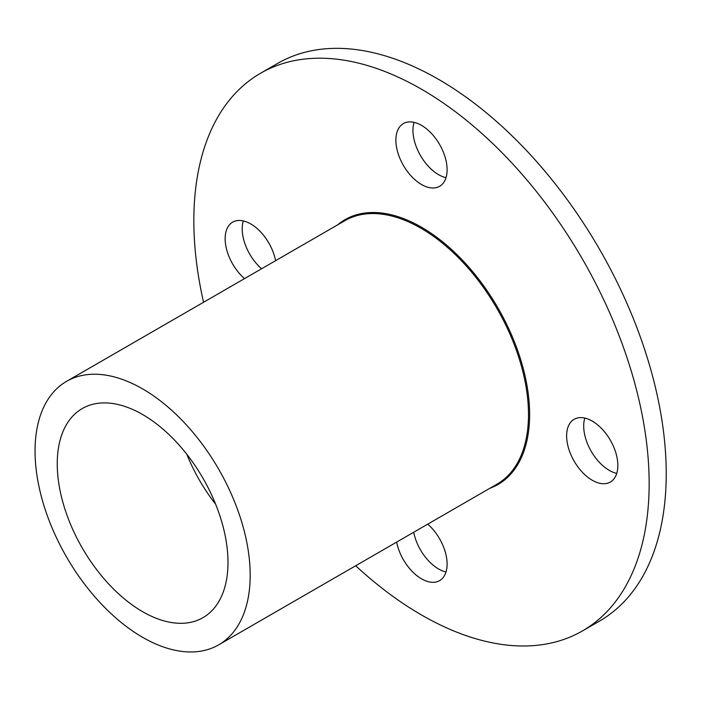 <?xml version="1.0" encoding="UTF-8"?>
<svg xmlns="http://www.w3.org/2000/svg" width="701" height="701" viewBox="0 0 701 701"><rect width="100%" height="100%" fill="white"/><g stroke="black" fill="none" stroke-linecap="round" stroke-linejoin="round"><path stroke-width="1.05" d="M186.825 454.301A120.73 69.706 -120 0 0 215.645 504.221M57.245 463.817A120.73 69.706 -120 0 0 109.943 585.317A120.73 69.706 -120 0 0 202.983 617.66A120.73 69.706 -120 0 0 227.991 562.395A120.73 69.706 -120 0 0 175.285 440.894A120.73 69.706 -120 0 0 82.254 408.552A120.73 69.706 -120 0 0 57.245 463.817M250.187 575.206A152.126 87.827 -120 0 0 183.785 422.116A152.126 87.827 -120 0 0 66.56 381.362A152.126 87.827 -120 0 0 35.05 451.006A152.126 87.827 -120 0 0 101.452 604.096A152.126 87.827 -120 0 0 218.677 644.85A152.126 87.827 -120 0 0 250.187 575.206M260.518 73.281L277.596 63.423A321.952 185.879 60 0 1 438.572 79.362A321.952 185.879 60 0 1 648.898 363.074A321.952 185.879 60 0 1 599.548 621.06L582.47 630.918A321.952 185.879 -120 0 0 631.82 372.932A321.952 185.879 -120 0 0 421.494 89.22A321.952 185.879 -120 0 0 260.518 73.281A321.952 185.879 -120 0 0 203.562 302.262M355.679 565.751A321.952 185.879 -120 0 0 421.494 614.97A321.952 185.879 -120 0 0 582.47 630.918M584.8 418.085A36.215 20.907 -120 0 0 609.309 470.389A36.215 20.907 -120 0 0 616.749 473.412M592.24 421.099A36.215 20.907 60 0 1 615.899 453.021A36.215 20.907 60 0 1 610.343 482.043A36.215 20.907 60 0 1 592.24 480.246A36.215 20.907 60 0 1 568.572 448.333A36.215 20.907 60 0 1 574.128 419.303A36.215 20.907 60 0 1 592.24 421.099M414.063 122.351A36.215 20.907 -120 0 0 412.959 130.298A36.215 20.907 -120 0 0 446.002 177.677M395.881 140.156A36.215 20.907 60 0 1 403.382 123.578A36.215 20.907 60 0 1 431.299 133.278A36.215 20.907 60 0 1 447.107 169.73A36.215 20.907 60 0 1 439.606 186.308A36.215 20.907 60 0 1 411.697 176.608A36.215 20.907 60 0 1 395.881 140.156M243.317 220.929A36.215 20.907 -120 0 0 261.604 268.755M244.526 278.612A36.215 20.907 60 0 1 226.072 247.155A36.215 20.907 60 0 1 232.644 222.156A36.215 20.907 60 0 1 250.756 223.943A36.215 20.907 60 0 1 275.598 260.676M413.721 532.243A36.215 20.907 -120 0 0 446.002 571.99M427.715 524.164A36.215 20.907 60 0 1 447.107 564.042A36.215 20.907 60 0 1 439.606 580.621A36.215 20.907 60 0 1 414.668 573.812A36.215 20.907 60 0 1 396.652 542.101M218.677 644.85L496.983 484.172A152.126 87.827 -120 0 0 528.493 414.528A152.126 87.827 -120 0 0 420.924 228.219A152.126 87.827 -120 0 0 344.866 220.684L66.56 381.362M489.719 488.36A152.932 88.291 -120 0 0 529.632 414.528A152.932 88.291 -120 0 0 421.494 227.229A152.932 88.291 -120 0 0 337.602 224.881"/></g></svg>
